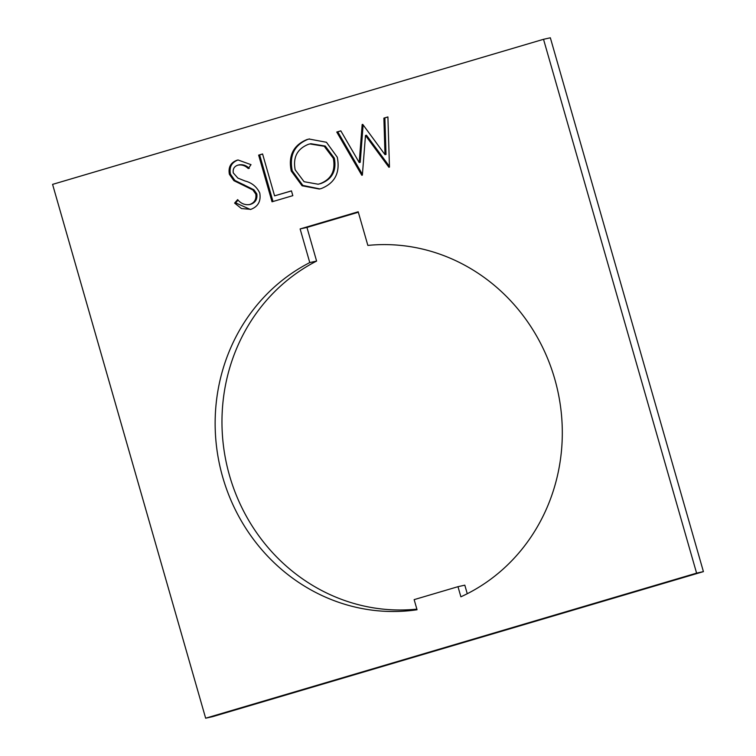 <?xml version="1.0" encoding="UTF-8"?>
<svg xmlns="http://www.w3.org/2000/svg" width="756" height="756" viewBox="0 0 756 756"><rect width="100%" height="100%" fill="white"/><g stroke="black" fill="none" stroke-linecap="round" stroke-linejoin="round"><path stroke-width="1.13" d="M554.743 378.992A183.944 173.067 -102.4 0 0 367.851 245.416L358.202 211.774L300.123 228.936L309.771 262.587A183.944 173.067 -102.4 0 0 223.842 480.939A183.944 173.067 -102.4 0 0 417.047 609.752L414.146 599.631L457.985 586.684L460.886 596.805A183.944 173.067 -102.4 0 0 554.743 378.992M362.37 175.108L361.803 175.269L336.76 132.045L340.824 130.845L359.223 162.54L362.162 124.532L362.738 124.371L385.002 154.659L383.878 118.116L387.904 116.934L389.463 167.095L388.905 167.265L365.479 135.466L362.37 175.108M205.651 718.2L696.597 573.133L543.526 39.303L52.58 184.379L205.651 718.2L212.474 716.697L703.42 571.621L550.349 37.8L543.526 39.303M321.338 188.528L319.315 189.038L302.069 185.778L291.249 171.026C288.13 155.698 293.356 145.209 306.917 139.567L309.062 139.028L326.441 142.27L337.27 157.191C340.313 172.548 335.012 182.999 321.338 188.528M292.827 195.653L272.028 201.795L258.647 155.122L262.578 153.959L274.589 195.851L291.447 190.871L292.827 195.653M259.762 193.026C261.113 201.115 258.146 206.558 250.86 209.355L241.485 208.571L234.606 203.09L237.63 199.631C240.909 203.544 244.859 205.188 249.489 204.564C254.413 202.91 256.52 199.423 255.802 194.122L252.92 190.002L233.878 180.665L229.389 174.286C228.123 167.265 230.684 162.568 237.072 160.206L238.036 159.97L251.011 164.657L248.28 168.569C245.265 165.63 241.835 164.477 238.008 165.12C234.266 166.32 232.697 168.919 233.273 172.926L237.885 178.104L245.114 181.015C251.861 182.744 256.738 186.741 259.762 193.026M250.491 204.347L248.932 204.696L250.491 204.347C255.415 202.693 257.522 199.206 256.813 193.895L255.802 194.122M239.661 164.742L238.008 165.12M696.597 573.133L703.42 571.621M467.265 593.725L464.808 585.172L457.985 586.684M416.868 609.128A183.944 173.067 -102.4 0 1 229.597 475.836A183.944 173.067 -102.4 0 1 316.603 261.075L306.955 227.433L358.344 212.247M316.603 261.075L309.771 262.587M306.955 227.433L300.123 228.936M362.426 174.381L337.762 131.818L336.76 132.045M337.762 131.818L340.861 130.911M363.126 124.901L360.225 162.313L359.223 162.54M362.767 124.409L362.162 124.532M383.878 118.116L384.88 117.898L386.014 154.441L385.002 154.659M384.88 117.898L387.904 117.01M389.444 166.414L366.48 135.239L365.479 135.466M319.835 188.915L302.854 185.418L292.251 170.809L291.249 171.026M292.251 170.809C289.142 155.471 294.358 144.982 307.919 139.34L306.917 139.567M307.919 139.34L309.544 138.924M318.125 184.218L320.809 183.566C332.205 179.219 336.713 170.733 334.332 158.117L325.241 146.05L310.858 143.716L308.476 144.292C297.24 148.8 292.808 157.314 295.18 169.845L304.073 181.705L318.125 184.218L319.807 183.784C331.204 179.437 335.711 170.96 333.33 158.344L324.239 146.277L309.856 143.933M334.332 158.117L333.33 158.344M320.809 183.566L319.807 183.784M273.01 201.512L259.648 154.904L258.647 155.122M259.648 154.904L262.597 154.035M291.466 190.937L274.589 195.851M250.387 209.478L235.607 202.873L234.606 203.09M235.607 202.873L238.064 200.056M256.813 193.895L253.921 189.784L252.92 190.002M253.921 189.784L234.889 180.448L233.878 180.665M234.889 180.448L230.4 174.069L229.389 174.286M230.4 174.069C229.125 167.038 231.686 162.342 238.074 159.979L237.072 160.206M249.282 168.352C246.267 165.403 242.837 164.25 239.009 164.903M243.886 184.672L242.884 184.899"/></g></svg>
